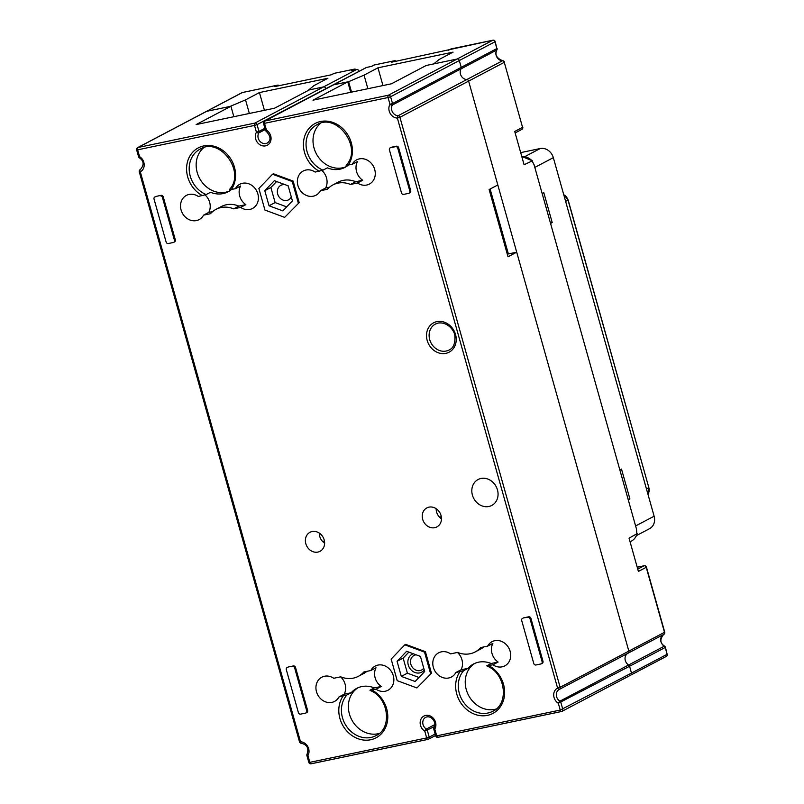 <?xml version="1.0" encoding="UTF-8"?>
<svg xmlns="http://www.w3.org/2000/svg" width="804" height="804" viewBox="0 0 804 804"><rect width="100%" height="100%" fill="white"/><g stroke="black" fill="none" stroke-linecap="round" stroke-linejoin="round"><path stroke-width="1.21" d="M441.476 518.811A10.743 9.286 62.2 0 1 439.446 517.083A10.743 9.286 62.2 0 1 436.15 508.691M324.625 543.213A10.743 9.286 62.2 0 1 322.595 541.484A10.743 9.286 62.2 0 1 319.288 533.082M516.711 252.195L508.017 256.777L489.123 189.543L497.817 184.97L468.621 81.114L628.839 651.109L516.711 252.195L507.284 254.164L508.369 253.933L507.053 251.451L489.576 189.302M229.281 189.724L235.371 188.729L240.587 185.985A13.678 11.819 -117.8 0 0 245.843 204.658L238.878 206.105L233.652 208.859L240.627 207.402A13.678 11.819 -117.8 0 0 252.546 208.457A13.678 11.819 -117.8 0 0 257.33 192.357A13.678 11.819 -117.8 0 0 242.496 183.282A13.678 11.819 -117.8 0 0 239.803 184.257A13.678 11.819 -117.8 0 0 235.371 188.729M229.321 189.623C246.195 172.468 220.025 136.539 200.095 149.122A25.406 21.959 -117.8 0 0 189.422 172.207A25.406 21.959 -117.8 0 0 206.146 194.558L198.307 196.467A13.678 11.819 -117.8 0 0 186.387 195.412A13.678 11.819 -117.8 0 0 182.297 213.02A13.678 11.819 -117.8 0 0 199.131 219.613A13.678 11.819 -117.8 0 0 203.563 215.14L210.527 213.693A25.406 21.959 62.2 0 1 216.025 209.341A25.406 21.959 62.2 0 1 233.652 208.859M358.333 676.335A25.406 21.959 -117.8 0 1 340.705 676.817L333.74 678.274A13.678 11.819 -117.8 0 0 321.811 677.209A13.678 11.819 -117.8 0 0 317.721 694.827A13.678 11.819 -117.8 0 0 334.554 701.42A13.678 11.819 -117.8 0 0 338.986 696.947L346.825 695.028L351.177 692.746A25.406 21.959 -117.8 0 1 356.674 688.395A25.406 21.959 -117.8 0 1 374.302 687.912L381.267 686.455A13.678 11.819 62.2 0 1 376.021 667.782L370.805 670.536L363.84 671.983A25.406 21.959 -117.8 0 1 358.333 676.335L363.549 673.591A25.406 21.959 -117.8 0 0 366.895 671.35M374.302 687.912L369.951 690.204L376.051 689.209A13.678 11.819 -117.8 0 0 387.98 690.264A13.678 11.819 -117.8 0 0 392.764 674.154A13.678 11.819 -117.8 0 0 377.93 665.089A13.678 11.819 -117.8 0 0 375.227 666.054A13.678 11.819 -117.8 0 0 370.805 670.536M475.184 651.933A25.406 21.959 -117.8 0 1 457.556 652.416L450.592 653.873A13.678 11.819 -117.8 0 0 441.366 651.843A13.678 11.819 -117.8 0 0 438.662 652.808A13.678 11.819 -117.8 0 0 434.582 670.425A13.678 11.819 -117.8 0 0 451.416 677.018A13.678 11.819 -117.8 0 0 455.838 672.546L463.677 670.636L468.028 668.345A25.406 21.959 -117.8 0 1 473.526 663.993A25.406 21.959 -117.8 0 1 491.154 663.511L498.118 662.054A13.678 11.819 62.2 0 1 492.872 643.381L487.656 646.135L480.691 647.582A25.406 21.959 -117.8 0 1 475.184 651.933L480.41 649.19A25.406 21.959 -117.8 0 0 483.747 646.949M491.154 663.511L486.812 665.802L492.902 664.807A13.678 11.819 -117.8 0 0 504.832 665.863A13.678 11.819 -117.8 0 0 508.922 648.255A13.678 11.819 -117.8 0 0 492.088 641.662A13.678 11.819 -117.8 0 0 487.656 646.135M430.602 673.692L424.542 652.124L404.814 644.828L405.688 644.376L425.406 651.672L431.467 673.229L416.934 687.953L431.467 673.229M293.128 181.071L292.264 181.533L272.536 174.237L273.41 173.775L293.128 181.071L299.188 202.638L284.656 217.361L299.188 202.638M175.332 239.823L163.252 196.869L162.388 197.322L174.458 240.275L175.332 239.823A1.95 1.688 62.2 0 1 174.568 241.893L173.704 242.356A1.95 1.688 -117.8 0 0 174.458 240.275M155.182 196.849A1.95 1.688 -117.8 0 0 154.8 196.99L155.664 196.538A1.95 1.688 62.2 0 1 156.056 196.397L161.061 195.352L156.056 196.397M161.061 195.352A1.95 1.688 62.2 0 1 163.252 196.869M307.61 710.414L295.53 667.471L294.666 667.923L306.736 710.877L307.61 710.414A1.95 1.688 62.2 0 1 306.847 712.495L305.982 712.957A1.95 1.688 -117.8 0 0 306.736 710.877M287.46 667.451A1.95 1.688 -117.8 0 0 287.078 667.591L287.943 667.129A1.95 1.688 62.2 0 1 288.334 666.988L293.339 665.943L288.334 666.988M293.339 665.943A1.95 1.688 62.2 0 1 295.53 667.471M409.558 192.89A1.95 1.688 -117.8 0 0 410.703 190.669L398.633 147.715A1.95 1.688 -117.8 0 0 396.442 146.197L391.427 147.243A1.95 1.688 -117.8 0 0 391.046 147.383L390.171 147.846A1.95 1.688 62.2 0 1 390.563 147.705L395.568 146.66A1.95 1.688 62.2 0 1 397.759 148.177L409.839 191.131A1.95 1.688 62.2 0 1 408.693 193.342L403.678 194.387A1.95 1.688 62.2 0 1 401.487 192.87L389.417 149.916A1.95 1.688 62.2 0 1 390.171 147.846M522.449 618.437L523.324 617.985A1.95 1.688 62.2 0 1 523.705 617.844L527.846 617.261A1.95 1.688 -117.8 0 1 530.037 618.779L542.117 661.722A1.95 1.688 -117.8 0 1 540.971 663.943L535.966 664.988A1.95 1.688 -117.8 0 1 533.766 663.471L521.695 620.517A1.95 1.688 -117.8 0 1 522.841 618.306M541.353 663.802L542.228 663.35A1.95 1.688 62.2 0 0 542.981 661.27L530.911 618.316A1.95 1.688 62.2 0 0 528.72 616.799L523.705 617.844M346.132 165.322L352.222 164.328L357.448 161.584A13.678 11.819 -117.8 0 0 362.694 180.257L355.73 181.714L350.514 184.458L357.478 183A13.678 11.819 -117.8 0 0 369.408 184.066A13.678 11.819 -117.8 0 0 373.488 166.448A13.678 11.819 -117.8 0 0 356.654 159.855A13.678 11.819 -117.8 0 0 352.222 164.328M346.172 165.222C363.056 148.067 336.876 112.138 316.957 124.72A25.406 21.959 -117.8 0 0 306.284 147.815A25.406 21.959 -117.8 0 0 322.997 170.157L315.168 172.066A13.678 11.819 -117.8 0 0 305.932 170.036A13.678 11.819 -117.8 0 0 303.239 171.011A13.678 11.819 -117.8 0 0 299.148 188.618A13.678 11.819 -117.8 0 0 315.982 195.221A13.678 11.819 -117.8 0 0 320.414 190.739L327.379 189.292A25.406 21.959 62.2 0 1 332.886 184.94A25.406 21.959 62.2 0 1 350.514 184.458M497.565 490.259A14.653 12.663 62.2 0 1 491.767 505.455A14.653 12.663 62.2 0 1 473.727 498.39A14.653 12.663 62.2 0 1 478.109 479.516A14.653 12.663 62.2 0 1 497.344 489.485A14.653 12.663 -117.8 0 1 497.455 489.877A14.653 12.663 -117.8 0 1 497.565 490.259M428.964 507.143A10.743 9.286 62.2 0 1 440.622 514.269A10.743 9.286 62.2 0 1 436.863 526.921A10.743 9.286 62.2 0 1 423.638 521.736A10.743 9.286 62.2 0 1 426.844 507.907A10.743 9.286 62.2 0 1 428.964 507.143M312.113 531.544A10.743 9.286 62.2 0 1 323.761 538.67A10.743 9.286 62.2 0 1 320.012 551.323A10.743 9.286 62.2 0 1 306.786 546.137A10.743 9.286 62.2 0 1 309.992 532.298A10.743 9.286 62.2 0 1 312.113 531.544M320.605 123.273A25.406 21.959 -117.8 0 0 315.972 153.072A25.406 21.959 -117.8 0 0 342.574 167.815A25.406 21.959 -117.8 0 0 346.253 166.649M348.323 165.142A25.406 21.959 62.2 0 1 344.976 167.383A25.406 21.959 62.2 0 1 327.349 167.865L322.997 170.157M357.478 183L362.694 180.257M320.414 190.739L325.63 187.995A13.678 11.819 -117.8 0 0 321.932 170.538M203.754 147.665A25.406 21.959 -117.8 0 0 196.779 170.78A25.406 21.959 -117.8 0 0 213.1 190.89A25.406 21.959 -117.8 0 0 225.723 192.216A25.406 21.959 -117.8 0 0 229.401 191.05M206.146 194.558L210.497 192.267A25.406 21.959 62.2 0 0 228.125 191.784A25.406 21.959 62.2 0 0 231.462 189.543M203.563 215.14L208.779 212.397A13.678 11.819 -117.8 0 0 205.08 194.94M240.627 207.402L245.843 204.658M358.001 687.752A25.406 21.959 -117.8 0 0 353.78 691.37A25.406 21.959 -117.8 0 0 352.162 720.585A25.406 21.959 -117.8 0 0 377.94 733.771A25.406 21.959 -117.8 0 0 379.267 733.449M340.615 676.837A13.678 11.819 62.2 0 1 344.202 694.194L351.177 692.746M338.986 696.947L344.202 694.194M376.051 689.209L381.267 686.455M474.862 663.36A25.406 21.959 -117.8 0 0 467.586 693.319A25.406 21.959 -117.8 0 0 494.802 709.369A25.406 21.959 -117.8 0 0 496.118 709.048M492.902 664.807L498.118 662.054M457.466 652.436A13.678 11.819 62.2 0 1 461.064 669.792L468.028 668.345M455.838 672.546L461.064 669.792M350.705 92.299L347.77 81.857L333.58 84.822L348.604 81.686L364.051 75.144L367.87 88.721M364.051 75.144L377.97 67.807L453.084 52.129L439.175 59.456L433.748 63.908L457.114 59.024A1.95 1.688 62.2 0 1 459.305 60.541A1.95 1.688 -117.8 0 0 457.114 59.024L426.231 65.476L391.437 83.797L312.987 100.178L347.77 81.857M233.853 116.701L230.919 106.259L206.708 111.314A1.95 1.688 -117.8 0 0 206.326 111.444A1.95 1.688 -117.8 0 1 206.708 111.314L230.085 106.429L245.532 99.887L249.34 113.464M264.436 110.319L259.441 92.56L327.891 78.269L313.972 85.596L308.545 90.048L323.57 86.912A1.95 1.688 62.2 0 1 325.761 88.43A1.95 1.688 -117.8 0 0 323.57 86.912L309.379 89.877L274.586 108.198L196.126 124.58L230.919 106.259M333.198 84.963A1.95 1.688 62.2 0 1 333.58 84.822A1.95 1.688 -117.8 0 0 333.198 84.963L264.486 121.143A1.95 1.688 62.2 0 1 264.878 121.002L366.634 67.415A1.95 1.688 -117.8 0 0 366.252 67.556L333.198 84.963M459.305 60.541L461.225 67.355A1.95 1.688 62.2 0 1 461.054 68.863A6.844 5.909 -117.8 0 0 461.124 75.737A6.844 5.909 -117.8 0 0 466.812 79.566A1.95 1.688 62.2 0 1 468.621 81.114A1.95 1.688 -117.8 0 0 466.812 79.566A6.844 5.909 62.2 0 1 461.124 75.737A6.844 5.909 62.2 0 1 461.054 68.863A1.95 1.688 -117.8 0 0 461.225 67.355L459.305 60.541L390.603 96.731L392.513 103.535L496.882 48.572L494.973 41.768L459.305 60.541M521.756 156.448L532.449 160.83L524.087 164.74L514.731 131.464L522.56 127.344L504.279 62.33L399.92 117.294L560.137 687.289L628.839 651.109A1.95 1.688 62.2 0 1 628.055 653.2A1.95 1.688 -117.8 0 0 628.839 651.109L664.506 632.326L646.225 567.312L638.396 571.433L629.05 538.157L637.13 533.625C636.195 537.032 634.255 539.534 631.321 541.142A14.07 12.16 -117.8 0 0 636.879 534.037L636.477 529.062L534.047 164.679L531.916 160.619A14.07 12.16 -117.8 0 0 521.766 156.489M435.155 734.012L429.225 737.137L427.316 730.333A1.95 1.688 -117.8 0 0 426.361 729.057A1.95 0.553 121.7 0 0 424.773 731.137A8.794 7.598 62.2 0 1 420.974 719.128A8.794 7.598 62.2 0 1 431.788 716.866A8.794 7.598 62.2 0 1 434.783 729.047L436.703 735.851L560.237 710.063L558.318 703.249A8.794 7.598 62.2 0 1 553.705 695.359A8.794 7.598 62.2 0 1 557.594 688.093A1.95 0.985 63.5 0 0 559.333 689.39A6.844 5.909 -117.8 0 0 559.252 689.43A6.844 5.909 -117.8 0 0 556.328 695.088A6.844 5.909 -117.8 0 0 559.906 701.168A1.95 1.688 62.2 0 1 560.86 702.445L562.77 709.249A1.95 1.688 62.2 0 1 562.016 711.329L630.718 675.149A1.95 1.688 -117.8 0 1 630.336 675.28A1.95 1.688 -117.8 0 0 631.482 673.069L629.572 666.255A1.95 1.688 -117.8 0 0 628.617 664.988A6.844 5.909 62.2 0 1 625.04 658.978A6.844 5.909 62.2 0 1 627.854 653.31A6.844 5.909 62.2 0 0 625.04 658.978A6.844 5.909 62.2 0 0 628.617 664.988L664.275 646.205A6.844 5.909 62.2 0 1 660.697 640.195A6.844 5.909 62.2 0 1 663.511 634.527M291.289 196.93A8.211 7.095 62.2 0 1 288.515 199.854A8.211 7.095 62.2 0 1 286.887 200.437A8.211 7.095 62.2 0 1 277.993 194.99A8.211 7.095 62.2 0 1 280.857 185.332A8.211 7.095 62.2 0 1 285.49 184.819M287.058 185.402A8.211 7.095 62.2 0 1 288.254 186.126M423.758 668.194A8.211 7.095 62.2 0 1 421.658 669.993A8.211 7.095 62.2 0 1 420.04 670.576A8.211 7.095 62.2 0 1 411.145 665.129A8.211 7.095 62.2 0 1 414.01 655.471A8.211 7.095 62.2 0 1 416.11 654.808M272.536 174.237L258.878 188.498L264.938 210.065L284.656 217.361M292.264 181.533L298.324 203.09M264.787 190.689L274.355 180.699L288.164 185.804L292.405 200.899L282.837 210.889L269.038 205.784L275.119 202.578L270.878 187.483L264.787 190.689L269.038 205.784M276.586 181.523L270.878 187.483M275.119 202.578L286.696 206.859M424.261 670.003A10.161 8.784 62.2 0 1 419.698 672.898A10.161 8.784 62.2 0 1 408.452 665.561A10.161 8.784 62.2 0 1 413.256 653.752M408.864 652.124L403.156 658.084L397.065 661.29L406.633 651.3L420.442 656.406L424.683 671.501L415.115 681.49L401.317 676.385L407.397 673.179L418.984 677.46M403.156 658.084L407.397 673.179M397.065 661.29L401.317 676.385M424.542 652.124L425.406 651.672M404.814 644.828L391.156 659.099L397.216 680.666L416.934 687.953M154.8 196.99A1.95 1.688 -117.8 0 0 154.036 199.07L166.116 242.024A1.95 1.688 -117.8 0 0 168.307 243.542L173.312 242.496A1.95 1.688 -117.8 0 0 173.704 242.356M162.388 197.322A1.95 1.688 -117.8 0 0 160.187 195.804M287.078 667.591A1.95 1.688 -117.8 0 0 286.314 669.672L298.395 712.615A1.95 1.688 -117.8 0 0 300.585 714.133L305.59 713.088A1.95 1.688 -117.8 0 0 305.982 712.957M294.666 667.923A1.95 1.688 -117.8 0 0 292.465 666.405M266.586 131.303A1.95 0.553 -58.3 0 1 266.285 131.343A1.95 0.553 -58.3 0 1 266.446 130.137A8.794 7.598 62.2 0 1 270.244 142.147A8.794 7.598 62.2 0 1 259.421 144.408A8.794 7.598 62.2 0 1 256.426 132.228L254.516 125.424L137.655 149.825L139.574 156.629A8.794 7.598 62.2 0 1 144.187 164.518A8.794 7.598 62.2 0 1 140.298 171.785L300.515 741.78A1.95 0.874 92.5 0 0 301.299 743.268A1.95 0.874 92.5 0 0 301.53 743.218M216.025 209.341L221.251 206.588A25.406 21.959 62.2 0 1 238.878 206.105M212.688 211.583L208.779 212.397M332.886 184.94L338.102 182.186A25.406 21.959 62.2 0 1 355.73 181.714M329.539 187.181L325.63 187.995M322.595 541.484L324.454 541.092M439.446 517.083L441.306 516.691M508.369 253.933L490.118 189.02M351.539 92.128L348.604 81.686M665.993 656.506A1.95 1.688 -117.8 0 0 666.385 656.365L630.718 675.149A1.95 1.688 -117.8 0 0 631.482 673.069L667.139 654.285L665.23 647.481L629.572 666.255L631.482 673.069L560.237 710.063A1.95 0.955 78.2 0 0 561.504 711.51A1.95 0.955 78.2 0 0 561.624 711.47A1.95 1.688 62.2 0 0 562.016 711.329A1.95 1.95 0 0 1 561.504 711.51L437.969 737.308A1.95 0.955 78.2 0 0 438.1 737.258L561.373 711.52M629.572 666.255A1.95 1.688 -117.8 0 0 628.617 664.988L559.906 701.168A1.95 0.553 -58.3 0 0 558.318 703.249L629.572 666.255M627.954 653.25A6.844 5.909 62.2 0 1 628.055 653.2L559.403 689.35M628.115 653.17L663.712 634.416A1.95 1.688 -117.8 0 0 663.742 634.406L559.373 689.37A1.95 1.688 62.2 0 1 559.343 689.38A1.95 0.985 63.5 0 0 559.343 689.38A1.95 1.95 0 0 0 559.373 689.37A1.95 1.688 62.2 0 0 560.137 687.289L557.594 688.093L397.377 118.108A8.794 7.598 62.2 0 1 390.061 113.183A8.794 7.598 62.2 0 1 389.97 104.339L388.061 97.535L264.526 123.334A1.95 0.955 -101.8 0 1 264.878 121.002L388.402 95.214L492.772 40.25L391.669 62.189L394.282 60.813L374.252 64.993L371.639 66.37L366.634 67.415M377.97 67.807L382.955 85.566M358.916 71.415L257.049 124.61A1.95 1.688 62.2 0 0 254.858 123.092L138.007 147.494L242.376 92.53A1.95 1.688 -117.8 0 0 241.984 92.671L137.615 147.635A1.95 1.688 62.2 0 1 138.007 147.494A1.95 0.955 -101.8 0 0 137.655 149.825L136.65 149.896A1.95 1.95 0 0 1 137.615 147.635M264.898 128.298L258.968 131.424L257.049 124.61L254.516 125.424A1.95 0.955 -101.8 0 1 254.858 123.092L356.614 69.506L351.609 70.551L354.222 69.174L334.183 73.355L331.58 74.732L274.817 86.581L277.43 85.214L242.376 92.53A1.95 0.955 -101.8 0 1 242.496 92.49A1.95 0.955 -101.8 0 1 242.627 92.48M356.614 69.506A1.95 1.688 62.2 0 1 358.815 71.023M259.441 92.56L245.532 99.887M636.446 535.585L649.572 528.67A11.728 10.13 -117.8 0 0 654.124 516.208L553.333 157.654A11.728 10.13 -117.8 0 0 540.167 148.549L520.67 152.619M550.569 223.432L552.207 222.567L543.816 192.689L542.167 193.553M628.256 499.817L629.904 498.952L621.502 469.074L619.854 469.938M629.904 498.952L628.115 499.324M552.207 222.567L550.428 222.939M202.387 195.613A27.356 23.648 62.2 0 1 188.92 157.896A27.356 23.648 62.2 0 1 223.241 150.73A27.356 23.648 62.2 0 1 231.301 189.583M371.981 690.053A27.356 23.648 62.2 0 1 385.448 727.781A27.356 23.648 62.2 0 1 351.117 734.946A27.356 23.648 62.2 0 1 343.067 696.093M488.832 665.662A27.356 23.648 62.2 0 1 502.299 703.379A27.356 23.648 62.2 0 1 467.968 710.545A27.356 23.648 62.2 0 1 459.918 671.692M140.469 169.483L140.288 169.584A1.95 0.985 -116.5 0 0 140.298 171.785L139.283 171.855L299.5 741.851L300.515 741.78A8.794 7.598 62.2 0 1 307.832 746.695A8.794 7.598 62.2 0 1 307.922 755.539L309.831 762.343L426.683 737.941A1.95 0.955 78.2 0 0 427.959 739.399A1.95 0.955 78.2 0 0 428.08 739.358A1.95 1.688 62.2 0 0 428.462 739.218L435.567 735.479M434.451 726.565L424.773 731.137L426.683 737.941L429.225 737.137A1.95 1.688 62.2 0 1 428.462 739.218A1.95 1.95 0 0 1 427.959 739.399L311.098 763.8A1.95 0.955 78.2 0 0 311.228 763.75L427.818 739.409M265.431 130.208L266.446 130.137L264.526 123.334L263.521 123.404L265.431 130.208A1.95 1.95 0 0 0 266.285 131.343C270.888 136.389 271.209 140.288 267.25 143.042A6.844 5.909 62.2 0 1 259.762 141.122A6.844 5.909 62.2 0 1 258.798 132.931A1.95 1.688 -117.8 0 0 258.968 131.424L256.426 132.228A1.95 0.864 30.7 0 0 258.798 132.931L265.24 129.534M436.904 321.62A16.613 14.351 62.2 0 1 455.888 342.856A16.613 14.351 62.2 0 1 431.316 347.991A16.613 14.351 62.2 0 1 436.904 321.62M319.238 171.222A27.356 23.648 62.2 0 1 305.771 133.494A27.356 23.648 62.2 0 1 340.102 126.328A27.356 23.648 62.2 0 1 348.152 165.182M346.825 695.028A25.406 21.959 -117.8 0 0 346.866 726.836A25.406 21.959 -117.8 0 0 376.001 735.64C392.432 728.454 388.855 697.621 370.242 690.495M463.677 670.636A25.406 21.959 -117.8 0 0 463.717 702.435A25.406 21.959 -117.8 0 0 492.852 711.238C509.284 704.053 505.706 673.219 487.103 666.094M435.406 324.062L438.18 323.067C447.888 321.64 454.632 330.946 454.853 335.851C455.345 343.449 453.416 348.162 449.064 350.001A14.653 12.663 62.2 0 1 431.034 342.936A14.653 12.663 62.2 0 1 435.406 324.062A14.653 12.663 62.2 0 1 438.301 323.027M434.15 727.429A1.95 0.864 -149.3 0 0 433.979 727.59A1.95 1.95 0 0 0 433.778 729.117L434.783 729.047A1.95 0.864 -149.3 0 1 433.979 727.59C437.235 723.52 431.637 714.605 425.698 717.319A6.844 5.909 62.2 0 0 422.773 722.977A6.844 5.909 62.2 0 0 426.361 729.057L434.803 724.605M436.703 735.851L435.688 735.921A1.95 1.95 0 0 0 437.969 737.308A1.95 0.955 78.2 0 1 436.703 735.851M391.427 147.243L390.563 147.705M396.442 146.197L395.568 146.66M398.633 147.715L397.759 148.177M410.703 190.669L409.839 191.131M542.981 661.27L542.117 661.722M530.911 618.316L530.037 618.779M528.72 616.799L527.846 617.261M140.489 169.473L140.258 169.594A1.95 1.688 62.2 0 1 140.288 169.584A6.844 5.909 -117.8 0 0 140.378 169.533C144.298 164.92 143.976 161.021 139.414 157.835A1.95 0.553 121.7 0 1 139.574 156.629L138.559 156.7L136.65 149.896M388.402 95.214A1.95 1.688 62.2 0 1 390.603 96.731L388.061 97.535A1.95 0.955 -101.8 0 1 388.402 95.214M521.414 129.555A1.95 1.688 -117.8 0 0 522.56 127.344L504.279 62.33A1.95 1.688 -117.8 0 0 502.47 60.782L398.101 115.746A1.95 0.874 -87.5 0 0 397.377 118.108L399.92 117.294A1.95 1.688 -117.8 0 0 398.101 115.746A6.844 5.909 -117.8 0 1 392.412 111.917A6.844 5.909 -117.8 0 1 392.352 105.043A1.95 0.864 30.7 0 1 389.97 104.339L392.513 103.535A1.95 1.688 62.2 0 1 392.352 105.043L496.711 50.079A1.95 1.688 -117.8 0 0 496.882 48.572L495.184 41.587A1.95 1.95 0 0 0 492.902 40.2A1.95 0.955 -101.8 0 1 493.153 40.21M301.299 743.268C304.525 744.092 309.691 746.092 307.108 754.082A1.95 1.95 0 0 0 306.907 755.609L307.922 755.539A1.95 0.864 -149.3 0 1 307.108 754.082A1.95 0.864 -149.3 0 1 307.289 753.921M309.831 762.343L308.816 762.413A1.95 1.95 0 0 0 311.098 763.8A1.95 0.955 78.2 0 1 309.831 762.343M504.5 62.149A1.95 1.95 0 0 0 502.701 60.732A1.95 0.874 -87.5 0 0 502.47 60.782A6.844 5.909 62.2 0 1 496.782 56.953A6.844 5.909 62.2 0 1 496.711 50.079A1.95 0.864 30.7 0 0 496.892 49.918A1.95 0.864 30.7 0 0 496.922 49.526M637.743 569.111L644.034 565.795L637.21 567.222L644.155 565.755A1.95 0.955 -101.8 0 1 644.416 565.765M663.742 634.406A1.95 1.688 -117.8 0 0 664.506 632.326L664.717 632.145A1.95 1.95 0 0 1 663.742 634.406M665.23 647.481A1.95 1.688 -117.8 0 0 664.275 646.205A1.95 0.553 -58.3 0 1 664.586 646.165A1.95 1.95 0 0 1 665.441 647.3L665.23 647.481M667.35 654.104A1.95 1.95 0 0 1 666.385 656.365A1.95 1.688 -117.8 0 0 667.139 654.285L665.441 647.3M646.436 567.132L646.225 567.312A1.95 1.688 -117.8 0 0 644.034 565.795A1.95 0.955 -101.8 0 1 644.155 565.755A1.95 1.95 0 0 1 646.436 567.132L664.717 632.145M495.184 41.587L494.973 41.768A1.95 1.688 -117.8 0 0 492.772 40.25A1.95 0.955 -101.8 0 1 492.902 40.2L451.165 48.913A1.95 0.955 -101.8 0 1 451.295 48.903M450.652 49.094A1.95 1.95 0 0 1 451.165 48.913A1.95 0.955 -101.8 0 0 451.044 48.964A1.95 1.688 -117.8 0 0 450.652 49.094L448.23 50.381M395.859 61.315A1.95 1.688 -117.8 0 0 394.282 60.813A1.95 0.955 -101.8 0 1 394.412 60.762A1.95 0.955 -101.8 0 1 394.663 60.782M396.141 61.255A1.95 1.95 0 0 0 394.412 60.762L374.373 64.953A1.95 0.955 -101.8 0 0 374.252 64.993A1.95 1.688 -117.8 0 0 373.86 65.134L371.438 66.41M355.8 69.677A1.95 1.688 -117.8 0 0 354.222 69.174A1.95 0.955 -101.8 0 1 354.343 69.134A1.95 0.955 -101.8 0 1 354.594 69.144M356.082 69.616A1.95 1.95 0 0 0 354.343 69.134L334.313 73.315A1.95 0.955 -101.8 0 0 334.183 73.355A1.95 1.688 -117.8 0 0 333.801 73.496L331.369 74.772M279.008 85.706A1.95 1.688 -117.8 0 0 277.43 85.214A1.95 0.955 -101.8 0 1 277.551 85.164A1.95 0.955 -101.8 0 1 277.812 85.184M497.093 48.391A1.95 1.95 0 0 1 496.892 49.918C494.621 54.642 496.55 58.24 502.701 60.732A1.95 0.874 -87.5 0 1 503.043 60.913M373.86 65.134A1.95 1.95 0 0 1 374.373 64.953A1.95 0.955 -101.8 0 1 374.513 64.943M333.801 73.496A1.95 1.95 0 0 1 334.313 73.315A1.95 0.955 -101.8 0 1 334.444 73.305M524.851 156.609L540.167 148.549M635.602 525.957L654.124 516.208M553.333 157.654L534.821 167.413M646.456 488.953L648.858 487.696L568.016 200.106L565.624 201.372M567.976 199.975L568.016 200.106A7.819 6.754 -117.8 0 0 563.755 194.739M647.923 494.148A7.819 6.754 -117.8 0 0 648.858 487.696L568.147 199.995L563.725 194.598M648.818 487.566L647.934 494.189M433.778 729.117L435.688 735.921M409.95 192.749L409.075 193.211M138.559 156.7A1.95 1.95 0 0 0 139.414 157.835M140.258 169.594A1.95 1.95 0 0 0 139.283 171.855M264.486 121.143A1.95 1.95 0 0 0 263.521 123.404M299.5 741.851A1.95 1.95 0 0 0 301.369 743.268M306.907 755.609L308.816 762.413M630.075 541.806L631.321 541.142M515.143 132.931L521.796 129.424A1.95 1.95 0 0 0 522.771 127.163M663.622 634.467C659.702 639.27 660.024 643.17 664.586 646.165M279.289 85.656A1.95 1.95 0 0 0 277.551 85.164L242.496 92.49A1.95 1.95 0 0 0 241.984 92.671"/></g></svg>
